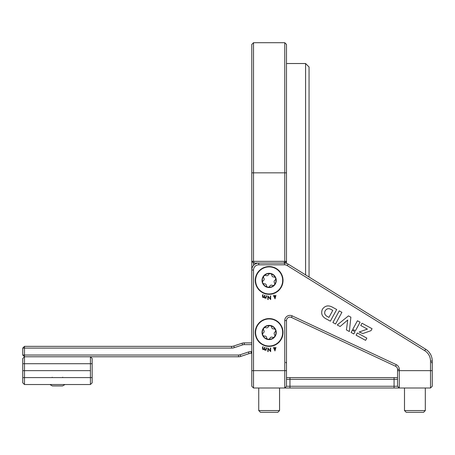<?xml version="1.0" encoding="UTF-8"?>
<svg xmlns="http://www.w3.org/2000/svg" width="455" height="455" viewBox="0 0 455 455"><rect width="100%" height="100%" fill="white"/><g stroke="black" fill="none" stroke-linecap="round" stroke-linejoin="round"><path stroke-width="0.68" d="M286.496 386.267L397.545 386.267L397.545 369.386A3.469 3.469 0 0 0 395.549 366.247L291.439 317.442A3.469 3.469 0 0 0 286.496 320.587L286.496 386.267L284.762 388.001L284.762 320.587A5.204 5.204 0 0 1 292.178 315.872L396.288 364.671A5.204 5.204 0 0 1 399.28 369.386L399.28 388.001L253.526 388.001L251.791 386.267L251.791 44.442L253.526 42.702L253.526 261.335L284.762 261.335L284.762 42.702L253.526 42.702M305.584 274.888L305.584 63.524L309.053 66.999L309.053 277.032M284.762 42.702L286.496 44.442L286.496 263.36M397.545 386.267L399.28 388.001L430.515 388.001L430.515 361.031A12.148 12.148 0 0 0 424.76 350.703L287.259 265.583A5.204 5.204 0 0 0 284.523 264.804L258.736 264.804A5.204 5.204 0 0 0 253.526 270.014L251.791 270.014A6.939 6.939 0 0 1 258.736 263.07L253.526 263.07L253.526 265.419M284.039 263.07L284.762 261.335L286.496 261.335L284.523 263.07A6.939 6.939 0 0 1 288.174 264.11L425.675 349.23A13.883 13.883 0 0 1 432.25 361.031L432.25 386.267L430.515 388.001M253.526 263.07L251.791 261.335L253.526 261.335L254.248 263.07M276.259 280.422A7.115 7.115 0 0 0 269.144 273.307A7.115 7.115 0 0 0 262.029 280.422A7.115 7.115 0 0 0 269.144 287.537A7.115 7.115 0 0 0 276.259 280.422M341.898 312.329L335.562 323.988L332.906 322.544L339.242 310.884L341.898 312.329M359.16 332.019L367.39 329.101L360.769 325.501L361.998 323.238L372.059 328.703L371.001 330.66L362.897 333.532L359.16 332.019M356.1 335.193L357.317 332.952L366.827 338.116L365.61 340.357L356.1 335.193M351.095 332.474L352.312 330.233L355.042 331.718L353.825 333.953L351.095 332.474M347.728 320.007L340.107 326.502L337.24 324.944L348.467 315.889L350.851 317.18L349.36 331.53L346.426 329.938L347.728 320.007M360.087 322.203L355.497 330.649L352.682 329.511L357.437 320.764L360.087 322.203M322.39 309.281C324.864 305.805 328.061 305.026 331.979 306.943L336.694 309.502L330.358 321.162L325.643 318.602C321.912 316.39 320.821 313.296 322.373 309.315L322.39 309.281M267.83 351.641L268.16 351.641L268.16 348.752L270.657 351.641L270.657 347.967L270.327 347.967L270.327 350.851L267.83 347.967L267.83 351.641M266.033 296.796L264.838 297.792L264.526 296.603L264.918 295.267L264.582 295.17L264.281 296.188L263.058 297.269L262.723 296.165L263.138 294.743L262.797 294.647L262.376 296.063L262.899 297.576L264.036 297.234L264.679 298.099L265.72 297.843L265.919 298.395L266.687 295.79L266.357 295.693L266.033 296.796L264.838 297.792L264.526 296.603M273.955 348.183L273.654 348.666L274.075 348.513L274.945 350.919L275.946 347.461L274.302 348.058L274.007 347.256L273.665 347.381L273.955 348.183M253.526 270.014L253.526 388.001M267.83 299.583L268.16 299.583L268.16 296.694L270.657 299.583L270.657 295.915L270.327 295.915L270.327 298.798L267.83 295.915L267.83 299.583M273.955 296.125L273.654 296.609L274.075 296.461L275.013 298.838L275.946 295.403L274.302 296L274.007 295.198L273.665 295.323L273.955 296.125M266.033 348.849L264.838 349.849L264.526 348.655L264.918 347.324L264.582 347.228L264.281 348.246L263.058 349.326L262.723 348.223L263.138 346.801L262.797 346.699L262.376 348.12L262.899 349.628L264.036 349.286L264.679 350.151L265.72 349.901L265.919 350.447L266.687 347.848L266.357 347.745L266.033 348.849L264.838 349.849L264.526 348.655M276.259 332.48A7.115 7.115 0 0 0 269.144 325.365A7.115 7.115 0 0 0 262.029 332.48A7.115 7.115 0 0 0 269.144 339.589A7.115 7.115 0 0 0 276.259 332.48M286.496 377.593L397.545 377.593M275.434 348.018L274.939 349.827L274.416 348.388L275.434 348.018M264.281 296.188L263.058 297.269L262.723 296.165M262.376 296.063L262.899 297.576L264.036 297.234L264.679 298.099M275.434 295.966L274.939 297.769L274.416 296.336L275.434 295.966M264.281 348.246L263.058 349.326L262.723 348.223M262.376 348.12L262.899 349.628L264.036 349.286L264.679 350.151M397.545 379.328L286.496 379.328M258.736 264.804L258.736 263.07L284.523 263.07L284.523 264.804M326.9 316.288C324.733 314.905 324.153 313.074 325.171 310.793L325.188 310.759C326.627 308.655 328.47 308.154 330.722 309.258L332.776 310.373L328.959 317.402L326.9 316.288C324.733 314.905 324.153 313.074 325.171 310.793M251.791 353.302L251.183 353.302A6.939 6.939 0 0 0 248.987 353.654L240.712 356.413A6.939 6.939 0 0 1 238.522 356.771L24.485 356.771L22.75 358.506L22.75 382.797L24.485 384.532L90.42 384.532L90.42 356.771L92.155 358.506L92.155 382.797L90.42 384.532L92.155 382.797M22.75 355.036L24.485 355.036L24.485 356.771L22.75 355.036L22.75 348.092L22.75 355.036L24.485 356.771L24.485 384.532M90.42 370.649L22.75 370.649L90.42 370.649M61.931 385.92L52.331 385.92L49.891 384.532M65.014 384.532L62.574 385.92L55.47 385.92M251.791 344.623L244.244 344.623A5.204 5.204 0 0 0 242.595 344.89L234.325 347.648A8.673 8.673 0 0 1 231.578 348.092L22.75 348.092L24.485 346.357L231.578 346.357A6.939 6.939 0 0 0 233.773 346.005L242.049 343.246A6.939 6.939 0 0 1 244.244 342.888L251.791 342.888M22.75 348.092L24.485 346.357L24.485 355.036L238.522 355.036A5.204 5.204 0 0 0 240.166 354.769L248.441 352.011A8.673 8.673 0 0 1 251.183 351.567L251.791 351.567M251.183 351.567L251.183 353.302L250.284 353.359M275.537 330.006A1.763 1.763 0 0 0 273.665 328.891A1.763 1.763 0 0 1 271.686 327.293A1.763 1.763 0 0 0 268.302 326.77A1.763 1.763 0 0 1 265.925 327.685A1.763 1.763 0 0 0 263.775 330.353A1.763 1.763 0 0 1 263.382 332.867A1.763 1.763 0 0 0 264.622 336.063A1.763 1.763 0 0 1 266.602 337.661A1.763 1.763 0 0 0 269.986 338.19A1.763 1.763 0 0 1 272.363 337.269A1.763 1.763 0 0 0 274.513 334.601A1.763 1.763 0 0 1 274.905 332.087A1.763 1.763 0 0 0 275.537 330.006M264.844 337.815A6.853 6.853 0 0 0 274.479 336.78A6.853 6.853 0 0 0 273.444 327.139A6.853 6.853 0 0 0 263.809 328.18A6.853 6.853 0 0 0 264.844 337.815M274.683 336.939A7.115 7.115 0 0 0 273.609 326.94A7.115 7.115 0 0 0 263.604 328.015A7.115 7.115 0 0 0 264.679 338.019A7.115 7.115 0 0 0 274.683 336.939M279.956 341.187A13.883 13.883 0 0 0 277.851 321.668A13.883 13.883 0 0 0 258.332 323.767A13.883 13.883 0 0 0 260.436 343.286A13.883 13.883 0 0 0 279.956 341.187A13.883 13.883 0 0 1 260.436 343.286A13.883 13.883 0 0 1 258.332 323.767M274.325 284.91A1.763 1.763 0 0 0 274.433 282.737A1.763 1.763 0 0 1 274.911 280.24A1.763 1.763 0 0 0 273.791 276.998A1.763 1.763 0 0 1 271.868 275.332A1.763 1.763 0 0 0 268.507 274.683A1.763 1.763 0 0 1 266.101 275.52A1.763 1.763 0 0 0 263.854 278.107A1.763 1.763 0 0 1 263.377 280.604A1.763 1.763 0 0 0 264.497 283.846A1.763 1.763 0 0 1 266.42 285.512A1.763 1.763 0 0 0 269.781 286.161A1.763 1.763 0 0 1 272.187 285.325A1.763 1.763 0 0 0 274.325 284.91M262.416 279.125A6.853 6.853 0 0 0 267.847 287.15A6.853 6.853 0 0 0 275.872 281.719A6.853 6.853 0 0 0 270.441 273.694A6.853 6.853 0 0 0 262.416 279.125M275.622 278.181A6.853 6.853 0 0 0 270.441 273.694M267.796 287.406A7.115 7.115 0 0 0 276.128 281.77A7.115 7.115 0 0 0 270.492 273.438A7.115 7.115 0 0 0 262.16 279.074A7.115 7.115 0 0 0 267.796 287.406M266.516 294.055A13.883 13.883 0 0 0 282.777 283.05A13.883 13.883 0 0 0 271.772 266.795A13.883 13.883 0 0 0 255.511 277.795A13.883 13.883 0 0 0 266.516 294.055A13.883 13.883 0 0 1 255.511 277.795A13.883 13.883 0 0 1 271.772 266.795M425.311 410.558L404.489 410.558L406.224 412.298L423.577 412.298L425.311 410.558L425.311 388.001M279.558 410.558L258.736 410.558L260.47 412.298L277.817 412.298L279.558 410.558L279.558 388.001M251.791 172.843L286.496 172.843M286.496 370.649L251.791 370.649M432.25 370.649L397.545 370.649M397.545 369.386L399.28 369.386M394.075 388.001L394.075 377.593M289.966 377.593L289.966 388.001M395.549 366.247L396.288 364.671M291.439 317.442L292.178 315.872M286.496 320.587L284.762 320.587M430.515 361.031L432.25 361.031M424.76 350.703L425.675 349.23M287.259 265.583L288.174 264.11M92.155 363.71L22.75 363.71M22.75 377.593L92.155 377.593M244.244 344.623L244.244 342.888M242.595 344.89L242.049 343.246M234.325 347.648L233.773 346.005M231.578 348.092L231.578 346.357M238.522 355.036L238.522 356.771M240.166 354.769L240.712 356.413M248.441 352.011L248.987 353.654M279.683 340.971A13.536 13.536 0 0 0 277.635 321.935A13.536 13.536 0 0 0 258.605 323.983A13.536 13.536 0 0 0 260.652 343.019A13.536 13.536 0 0 0 279.683 340.971M266.584 293.714A13.536 13.536 0 0 0 282.436 282.982A13.536 13.536 0 0 0 271.703 267.13A13.536 13.536 0 0 0 255.852 277.863A13.536 13.536 0 0 0 266.584 293.714M286.496 63.524L305.584 63.524M62.659 377.246L63.006 377.593M52.245 377.246L51.898 377.593M432.25 363.192L431.38 362.322L432.25 363.192M404.489 410.558L404.489 388.001M286.496 363.192L285.626 362.322L286.496 363.192M258.736 410.558L258.736 388.001"/></g></svg>
